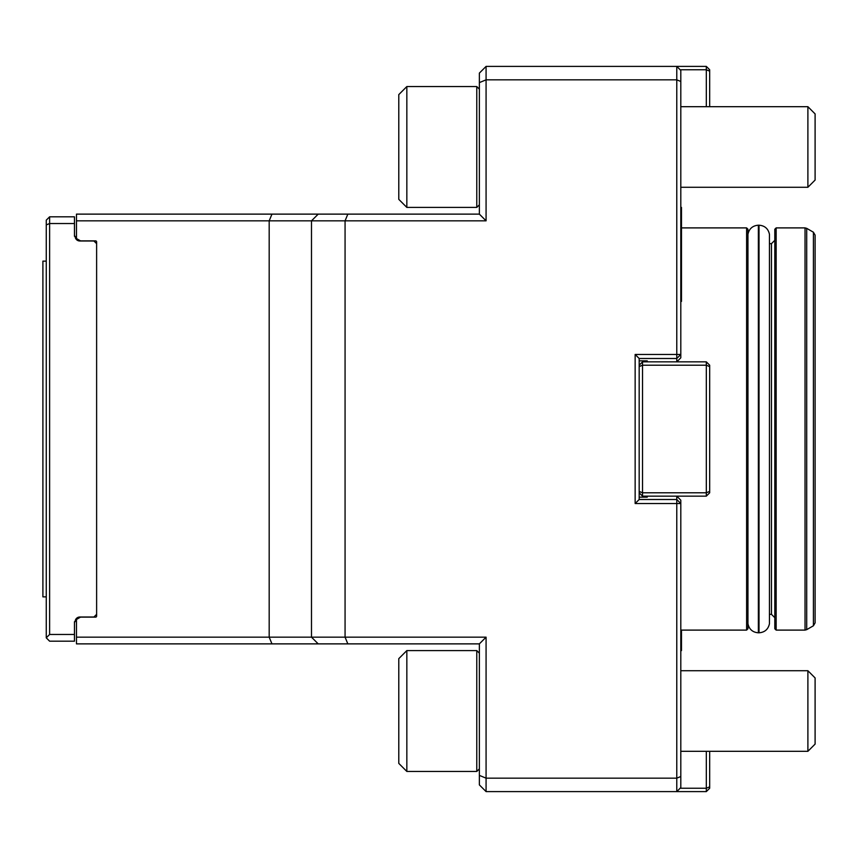 <?xml version="1.0" encoding="UTF-8"?>
<svg xmlns="http://www.w3.org/2000/svg" width="858" height="858" viewBox="0 0 858 858"><rect width="100%" height="100%" fill="white"/><g stroke="black" fill="none" stroke-linecap="round" stroke-linejoin="round"><path stroke-width="1.29" d="M347.844 214.125L345.066 220.838L76.469 220.838L76.469 214.125L479.365 214.125L479.365 73.112L486.078 66.398L676.78 66.398L680.802 70.431L680.802 354.461L676.78 354.461L676.78 358.494L680.802 354.461L680.802 357.818L676.78 361.851L676.78 358.494L639.178 358.494L639.178 499.506L676.78 499.506L676.78 503.539L680.802 503.539L676.78 499.506L676.78 496.149L680.802 500.182L680.802 787.569L676.78 791.602L486.078 791.602L486.078 778.174L676.78 778.174L676.78 503.539L635.145 503.539L635.145 354.461L676.78 354.461L676.78 79.826L486.078 79.826L486.078 220.838L345.066 220.838L345.066 637.162L486.078 637.162L486.078 778.174L479.365 775.385L479.365 643.875L486.078 637.162M680.802 670.731L807.893 670.731L807.893 751.308L680.802 751.308M807.893 670.731L815.1 677.938L815.1 744.101L807.893 751.308M680.802 106.692L807.893 106.692L807.893 187.269L680.802 187.269M807.893 106.692L815.1 113.9L815.1 180.062L807.893 187.269M318.211 214.125L311.486 220.838L311.486 637.162L345.066 637.162L347.844 643.875L318.211 643.875L311.486 637.162L269.187 637.162L269.187 220.838L271.965 214.125M479.365 214.125L486.078 220.838M76.469 643.875L76.469 637.162L269.187 637.162L271.965 643.875L76.469 643.875M318.211 643.875L271.965 643.875M479.365 643.875L347.844 643.875M706.316 791.602L706.316 788.245L709.673 786.85L709.673 788.245L706.316 791.602L676.78 791.602L676.78 778.174L680.802 776.501M486.078 66.398L486.078 79.826L479.365 82.615M680.802 81.499L676.78 79.826L676.78 66.398L706.316 66.398L709.673 69.755L709.673 106.692M639.178 499.506L635.145 503.539M639.178 358.494L635.145 354.461M639.178 360.843L647.232 360.843L647.232 361.851M647.232 496.149L647.232 497.157L639.178 497.157M76.469 220.838L76.469 238.545L80.502 240.873L95.613 240.873A1.008 1.008 0 0 1 96.622 241.881L96.622 616.119A1.008 1.008 0 0 1 95.613 617.127L80.502 617.127L76.469 619.455L76.469 637.162M479.365 775.385L479.365 784.888L486.078 791.602M747.951 429L747.951 628.764L746.61 630.104L746.61 227.896L747.951 229.236L747.951 429M774.806 429L774.806 628.764L776.158 630.104L776.158 227.896L774.806 229.236L774.806 429L774.806 240.315L771.449 243.672L771.449 614.328L774.806 617.685M813.416 625.782L813.416 232.218L815.1 235.124L815.1 622.876L813.416 625.782L806.702 629.654L806.702 228.346L805.029 227.896L805.029 630.104L806.702 629.654M769.444 429L769.444 623.734C768.221 629.332 764.746 632.357 759.03 632.796L759.03 225.204C764.746 225.643 768.221 228.668 769.444 234.266L769.444 429M706.316 751.308L706.316 788.245L680.137 788.245M709.673 751.308L709.673 786.85M706.316 106.692L706.316 69.755L680.137 69.755M709.673 71.15L706.316 69.755L706.316 66.398M706.316 361.851L709.673 365.208L709.673 492.792L706.316 496.149L706.316 361.851L642.535 361.851L642.535 496.149L639.178 492.792M709.673 491.398L706.316 492.792L642.535 492.792L639.178 491.398M709.673 366.602L706.316 365.208L642.535 365.208L639.178 366.602M642.535 361.851L639.178 365.208M706.316 496.149L642.535 496.149M680.802 207.411L681.477 207.411L681.477 301.415L680.802 301.415M681.477 630.104L681.477 650.589L680.802 650.589M479.365 653.174L476.78 650.589L476.78 771.449L479.365 768.865M406.842 771.449L398.788 763.395L398.788 658.644L406.842 650.589L406.842 771.449L476.78 771.449M479.365 89.135L476.78 86.551L476.78 207.411L479.365 204.826M406.842 207.411L398.788 199.356L398.788 94.605L406.842 86.551L406.842 207.411L476.78 207.411M96.622 243.672L93.93 240.991L79.826 240.991A4.698 4.698 0 0 1 75.129 236.282L74.464 236.282L74.464 223.53L49.614 223.53L49.614 634.47L46.257 637.826L46.257 220.174L49.614 216.817L49.614 223.53L46.257 224.914M46.257 637.826L49.614 641.183L74.464 641.183L74.464 621.718L75.129 621.718A4.698 4.698 0 0 1 79.826 617.009L93.93 617.009L96.622 614.328M46.257 596.868L42.9 596.868L42.9 261.132L46.257 261.132M49.614 634.47L74.464 634.47M49.614 216.817L74.464 216.817L74.464 223.53M747.951 234.266C749.173 228.668 752.638 225.643 758.365 225.204L758.365 632.796L759.03 632.796M769.444 614.328L771.449 614.328M769.444 243.672L771.449 243.672M776.158 630.104L805.029 630.104M776.158 227.896L805.029 227.896M813.416 232.218L806.702 228.346M747.951 623.734C749.173 629.332 752.638 632.357 758.365 632.796M758.365 225.204L759.03 225.204M680.802 630.104L746.61 630.104M681.477 227.896L746.61 227.896M406.842 650.589L476.78 650.589M406.842 86.551L476.78 86.551"/></g></svg>
